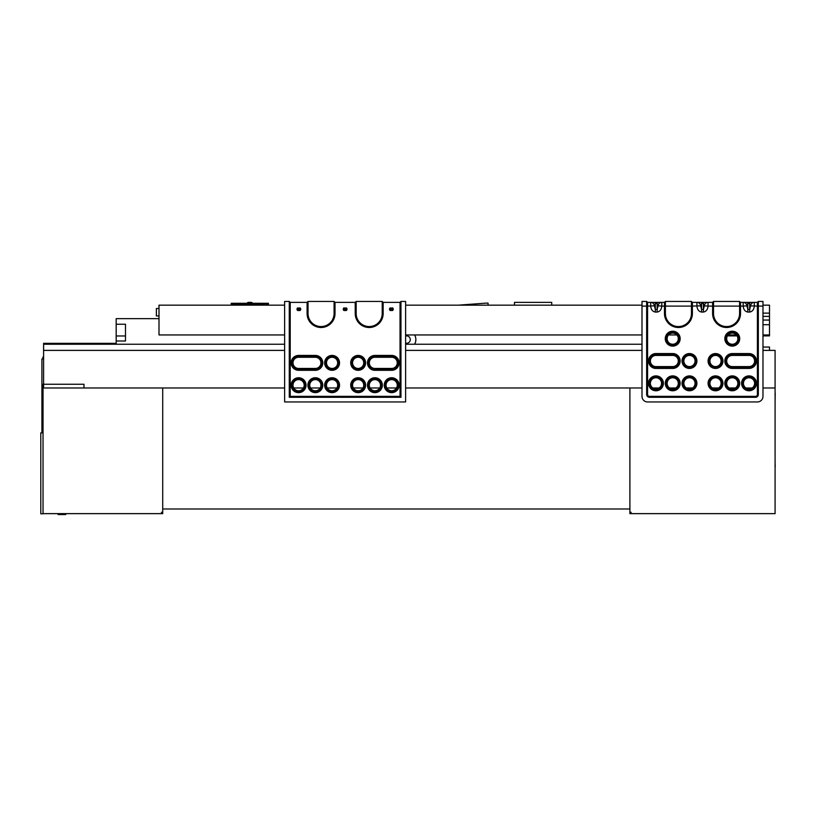 <?xml version="1.0" encoding="UTF-8"?>
<svg xmlns="http://www.w3.org/2000/svg" width="816" height="816" viewBox="0 0 816 816"><rect width="100%" height="100%" fill="white"/><g stroke="black" fill="none" stroke-linecap="round" stroke-linejoin="round"><path stroke-width="1.22" d="M665.264 338.671A7.446 7.446 0 0 0 676.433 345.117A7.446 7.446 0 0 0 676.433 332.214A7.446 7.446 0 0 0 665.264 338.671M666.193 338.671A6.518 6.518 0 0 0 675.964 344.311A6.518 6.518 0 0 0 675.964 333.02A6.518 6.518 0 0 0 666.193 338.671M724.832 338.671A7.446 7.446 0 0 0 735.991 345.117A7.446 7.446 0 0 0 735.991 332.214A7.446 7.446 0 0 0 724.832 338.671M725.761 338.671A6.518 6.518 0 0 0 735.532 344.311A6.518 6.518 0 0 0 735.532 333.02A6.518 6.518 0 0 0 725.761 338.671M749.027 367.516A6.518 6.518 0 0 0 755.545 360.998A6.518 6.518 0 0 0 749.027 354.491L732.278 354.491A6.518 6.518 0 0 0 725.761 360.998A6.518 6.518 0 0 0 732.278 367.516L749.027 367.516L749.027 368.444A7.446 7.446 0 0 0 756.473 360.998A7.446 7.446 0 0 0 749.027 353.552L732.278 353.552A7.446 7.446 0 0 0 724.832 360.998A7.446 7.446 0 0 0 732.278 368.444L749.027 368.444M724.832 383.336A7.446 7.446 0 0 0 735.991 389.783A7.446 7.446 0 0 0 735.991 376.89A7.446 7.446 0 0 0 724.832 383.336M725.761 383.336A6.518 6.518 0 0 0 735.532 388.977A6.518 6.518 0 0 0 735.532 377.696A6.518 6.518 0 0 0 725.761 383.336M741.581 383.336A7.446 7.446 0 0 0 752.75 389.783A7.446 7.446 0 0 0 752.75 376.89A7.446 7.446 0 0 0 741.581 383.336M742.509 383.336A6.518 6.518 0 0 0 752.281 388.977A6.518 6.518 0 0 0 752.281 377.696A6.518 6.518 0 0 0 742.509 383.336M708.074 383.336A7.446 7.446 0 0 0 719.243 389.783A7.446 7.446 0 0 0 719.243 376.89A7.446 7.446 0 0 0 708.074 383.336M709.012 383.336A6.518 6.518 0 0 0 718.784 388.977A6.518 6.518 0 0 0 718.784 377.696A6.518 6.518 0 0 0 709.012 383.336M708.074 360.998A7.446 7.446 0 0 0 719.243 367.445A7.446 7.446 0 0 0 719.243 354.552A7.446 7.446 0 0 0 708.074 360.998M709.012 360.998A6.518 6.518 0 0 0 718.784 366.639A6.518 6.518 0 0 0 718.784 355.358A6.518 6.518 0 0 0 709.012 360.998M682.023 360.998A7.446 7.446 0 0 0 693.182 367.445A7.446 7.446 0 0 0 693.182 354.552A7.446 7.446 0 0 0 682.023 360.998M682.951 360.998A6.518 6.518 0 0 0 692.723 366.639A6.518 6.518 0 0 0 692.723 355.358A6.518 6.518 0 0 0 682.951 360.998M682.023 383.336A7.446 7.446 0 0 0 693.182 389.783A7.446 7.446 0 0 0 693.182 376.89A7.446 7.446 0 0 0 682.023 383.336M682.951 383.336A6.518 6.518 0 0 0 692.723 388.977A6.518 6.518 0 0 0 692.723 377.696A6.518 6.518 0 0 0 682.951 383.336M665.264 383.336A7.446 7.446 0 0 0 676.433 389.783A7.446 7.446 0 0 0 676.433 376.89A7.446 7.446 0 0 0 665.264 383.336M666.193 383.336A6.518 6.518 0 0 0 675.964 388.977A6.518 6.518 0 0 0 675.964 377.696A6.518 6.518 0 0 0 666.193 383.336M672.71 367.516A6.518 6.518 0 0 0 679.228 360.998A6.518 6.518 0 0 0 672.71 354.491L655.962 354.491A6.518 6.518 0 0 0 649.444 360.998A6.518 6.518 0 0 0 655.962 367.516L672.71 367.516L672.71 368.444A7.446 7.446 0 0 0 680.156 360.998A7.446 7.446 0 0 0 672.71 353.552L655.962 353.552A7.446 7.446 0 0 0 648.516 360.998A7.446 7.446 0 0 0 655.962 368.444L672.71 368.444M648.516 383.336A7.446 7.446 0 0 0 659.685 389.783A7.446 7.446 0 0 0 659.685 376.89A7.446 7.446 0 0 0 648.516 383.336M649.444 383.336A6.518 6.518 0 0 0 659.216 388.977A6.518 6.518 0 0 0 659.216 377.696A6.518 6.518 0 0 0 649.444 383.336M726.689 338.671A5.579 5.579 0 0 0 735.063 343.505A5.579 5.579 0 0 0 735.063 333.836A5.579 5.579 0 0 0 726.689 338.671M667.131 338.671A5.579 5.579 0 0 0 675.505 343.505A5.579 5.579 0 0 0 675.505 333.836A5.579 5.579 0 0 0 667.131 338.671M732.278 377.757A5.579 5.579 0 0 0 727.433 386.131A5.579 5.579 0 0 0 737.113 386.131A5.579 5.579 0 0 0 732.278 377.757M749.027 377.757A5.579 5.579 0 0 0 744.192 386.131A5.579 5.579 0 0 0 753.862 386.131A5.579 5.579 0 0 0 749.027 377.757M715.52 377.757A5.579 5.579 0 0 0 710.685 386.131A5.579 5.579 0 0 0 720.355 386.131A5.579 5.579 0 0 0 715.52 377.757M689.459 377.757A5.579 5.579 0 0 0 684.624 386.131A5.579 5.579 0 0 0 694.304 386.131A5.579 5.579 0 0 0 689.459 377.757M672.71 377.757A5.579 5.579 0 0 0 667.876 386.131A5.579 5.579 0 0 0 677.545 386.131A5.579 5.579 0 0 0 672.71 377.757M655.962 377.757A5.579 5.579 0 0 0 651.127 386.131A5.579 5.579 0 0 0 660.797 386.131A5.579 5.579 0 0 0 655.962 377.757M689.459 355.419A5.579 5.579 0 0 0 684.624 363.793A5.579 5.579 0 0 0 694.304 363.793A5.579 5.579 0 0 0 689.459 355.419M715.52 355.419A5.579 5.579 0 0 0 710.685 363.793A5.579 5.579 0 0 0 720.355 363.793A5.579 5.579 0 0 0 715.52 355.419M692.386 302.369L692.386 313.538A13.964 13.964 0 0 1 678.422 327.502A13.964 13.964 0 0 1 664.469 313.538L664.469 306.092L661.807 306.092C661.439 309.58 659.899 311.579 657.166 312.059L655.309 312.059L655.309 302.369L650.678 302.369A3.723 3.713 -90 0 1 654.381 305.847L655.309 309.427L657.166 309.427L658.094 305.847L657.166 303.46L655.309 303.46L654.381 305.847L647.588 306.092L647.588 302.369L664.469 302.369L665.397 301.441L691.458 301.441L692.386 302.369L712.603 302.369L712.603 313.538A13.964 13.964 0 0 0 726.556 327.502A13.964 13.964 0 0 0 740.52 313.538L740.52 302.369L757.401 302.369L757.401 306.092L750.608 305.847L749.68 303.46L747.813 303.46L746.885 305.847L747.813 309.427L749.68 309.427L750.608 305.847A3.723 3.713 -90 0 1 754.31 302.369L749.68 302.369L749.68 312.059L747.813 312.059C745.09 311.579 743.549 309.58 743.182 306.092L746.885 305.847A3.723 3.713 -90 0 0 743.182 302.369L744.835 302.369M657.166 312.059L657.166 302.369L661.807 302.369A3.723 3.713 90 0 0 658.094 305.847L661.807 306.092L661.807 302.369M712.603 302.369L713.531 301.441L713.531 306.092L708.053 306.092C707.696 309.58 706.146 311.579 703.423 312.059L703.423 302.369L708.053 302.369A3.723 3.713 -90 0 0 704.351 305.847L703.423 303.46L701.566 303.46L700.638 305.847L701.566 309.427L703.423 309.427L704.351 305.847L708.053 306.092L708.053 302.369M699.7 302.369L696.925 302.369A3.723 3.713 -90 0 1 700.638 305.847L691.458 306.092L691.458 301.441M762.98 306.092L758.329 306.092L758.329 301.441L762.98 301.441L762.98 396.362A5.579 5.579 0 0 1 757.401 401.951L647.588 401.951A5.579 5.579 0 0 1 641.998 396.362L641.998 306.092L647.588 306.092L647.588 394.505A1.856 1.856 0 0 0 649.444 396.362L755.545 396.362A1.856 1.856 0 0 0 757.401 394.505L757.401 306.092L758.329 306.092L758.329 394.505A2.795 2.795 0 0 1 755.545 397.3L649.444 397.3A2.795 2.795 0 0 1 646.649 394.505L646.649 301.441L647.588 302.369M641.998 306.092L641.998 301.441L646.649 301.441M672.71 366.588A5.579 5.579 0 0 0 678.3 360.998A5.579 5.579 0 0 0 672.71 355.419L655.962 355.419A5.579 5.579 0 0 0 650.372 360.998A5.579 5.579 0 0 0 655.962 366.588L672.71 366.588M732.278 355.419A5.579 5.579 0 0 0 726.689 360.998A5.579 5.579 0 0 0 732.278 366.588L749.027 366.588A5.579 5.579 0 0 0 754.606 360.998A5.579 5.579 0 0 0 749.027 355.419L732.278 355.419M665.397 301.441L665.397 306.092L664.469 306.092L664.469 302.369M758.329 301.441L757.401 302.369M713.531 301.441L739.592 301.441L740.52 302.369M743.182 302.369L743.182 306.092L713.531 306.092L713.531 313.538A13.025 13.025 0 0 0 726.556 326.563A13.025 13.025 0 0 0 739.592 313.538L739.592 301.441M665.397 313.538A13.025 13.025 0 0 0 678.422 326.563A13.025 13.025 0 0 0 691.458 313.538L691.458 306.092L665.397 306.092L665.397 313.538L664.469 313.538M231.214 305.164L231.214 303.297L268.433 303.297L268.433 305.164M232.825 305.164L231.214 304.235L268.433 304.235L266.822 305.164M247.034 303.297A1.856 1.856 0 0 1 248.645 302.369L251.002 302.369A1.856 1.856 0 0 1 252.613 303.297M762.98 350.39L775.088 350.39L775.088 387.988L762.98 387.988L775.088 387.988L775.088 513.631L629.901 513.631L629.901 512.326L631.207 512.326L629.901 512.326M284.631 350.39L43.595 350.39L43.595 387.988L284.631 387.988M405.613 350.39L641.998 350.39M293.75 387.988L303.43 387.988M310.508 387.988L320.178 387.988M327.257 387.988L336.926 387.988M353.318 387.988L362.987 387.988M370.066 387.988L379.736 387.988M386.815 387.988L396.494 387.988M405.613 387.988L641.998 387.988L629.901 387.988L629.901 512.315M652.871 387.988L659.042 387.988L652.871 387.988M669.63 387.988L675.801 387.988L669.63 387.988M686.378 387.988L692.549 387.988L686.378 387.988M712.439 387.988L718.61 387.988L712.439 387.988M729.188 387.988L735.359 387.988L729.188 387.988M745.936 387.988L752.107 387.988L745.936 387.988M162.71 508.98L629.901 508.98M43.034 513.631L162.71 513.631L162.71 387.988L83.987 387.988L83.987 384.265L43.034 384.265L43.034 513.815L40.8 513.815L40.8 432.847L43.034 432.847M162.71 512.326L161.415 512.326L162.71 512.264M43.595 358.703L41.912 358.989L41.912 432.847M42.85 358.826L42.942 357.061L42.85 357.836L43.595 357.836M65.739 513.631L65.739 514.559L58.109 514.559L58.109 513.631M769.498 350.39L769.498 347.045L762.98 347.045L762.98 335.876L769.498 335.876L769.498 334.948L762.98 334.948M158.998 318.658L116.178 318.658L116.178 324.238L125.491 324.238L125.491 340.996L116.178 340.996L116.178 344.25M116.178 340.996L116.178 324.238M641.998 344.25L405.613 344.25M284.631 344.25L43.595 344.25L43.595 350.39M116.178 343.322L43.595 343.322L43.595 344.25M762.98 305.164L769.498 305.164L769.498 313.13L762.98 313.13M284.631 334.948L158.998 334.948L158.998 305.164L284.631 305.164M405.613 305.164L641.998 305.164M405.613 334.948L641.998 334.948M668.549 334.948L676.872 334.948M728.107 334.948L736.44 334.948M762.98 324.707L769.498 324.707L769.498 334.948M727.433 335.876L737.113 335.876M769.498 313.13L769.498 324.707M762.98 316.394L769.498 316.394M762.98 320.056L769.498 320.056M355.225 302.369L356.164 301.441L356.164 313.538A13.025 13.025 0 0 0 369.189 326.563A13.025 13.025 0 0 0 382.214 313.538L383.153 313.538A13.964 13.964 0 0 1 369.189 327.502A13.964 13.964 0 0 1 355.225 313.538L355.225 302.369L335.019 302.369L335.019 313.538A13.964 13.964 0 0 1 321.055 327.502A13.964 13.964 0 0 1 307.091 313.538L307.091 302.369L308.03 301.441L308.03 313.538A13.025 13.025 0 0 0 321.055 326.563A13.025 13.025 0 0 0 334.081 313.538L334.081 301.441L308.03 301.441M307.091 302.369L290.21 302.369L290.21 396.362L400.034 396.362L400.034 302.369L383.153 302.369L382.214 301.441L382.214 313.538M297.942 310.519A1.316 0.928 90 0 1 297.942 307.887A1.316 0.928 90 0 1 298.87 309.203A1.316 0.928 -90 0 1 300.727 309.203A1.316 0.928 -90 0 1 299.798 310.519L297.942 310.519L297.942 307.887M383.153 313.538L383.153 302.369M345.127 309.203A1.316 0.928 -90 0 1 346.984 309.203A1.316 0.928 -90 0 1 346.055 310.519L344.189 310.519A1.316 0.928 90 0 1 344.189 307.887A1.316 0.928 90 0 1 345.127 309.203M315.343 355.419L298.595 355.419A7.446 7.446 0 0 0 291.149 362.865A7.446 7.446 0 0 0 298.595 370.311L315.343 370.311A7.446 7.446 0 0 0 322.789 362.865A7.446 7.446 0 0 0 315.343 355.419L315.343 356.347L298.595 356.347A6.518 6.518 0 0 0 292.077 362.865A6.518 6.518 0 0 0 298.595 369.383L315.343 369.383A6.518 6.518 0 0 0 321.861 362.865A6.518 6.518 0 0 0 315.343 356.347M350.707 362.865A7.446 7.446 0 0 0 361.876 369.311A7.446 7.446 0 0 0 361.876 356.419A7.446 7.446 0 0 0 350.707 362.865M291.149 385.203A7.446 7.446 0 0 0 302.318 391.649A7.446 7.446 0 0 0 302.318 378.746A7.446 7.446 0 0 0 291.149 385.203M324.646 385.203A7.446 7.446 0 0 0 335.815 391.649A7.446 7.446 0 0 0 335.815 378.746A7.446 7.446 0 0 0 324.646 385.203M367.455 385.203A7.446 7.446 0 0 0 378.624 391.649A7.446 7.446 0 0 0 378.624 378.746A7.446 7.446 0 0 0 367.455 385.203M350.707 385.203A7.446 7.446 0 0 0 361.876 391.649A7.446 7.446 0 0 0 361.876 378.746A7.446 7.446 0 0 0 350.707 385.203M384.214 385.203A7.446 7.446 0 0 0 395.383 391.649A7.446 7.446 0 0 0 395.383 378.746A7.446 7.446 0 0 0 384.214 385.203M307.897 385.203A7.446 7.446 0 0 0 319.066 391.649A7.446 7.446 0 0 0 319.066 378.746A7.446 7.446 0 0 0 307.897 385.203M324.646 362.865A7.446 7.446 0 0 0 335.815 369.311A7.446 7.446 0 0 0 335.815 356.419A7.446 7.446 0 0 0 324.646 362.865M391.66 355.419L374.901 355.419A7.446 7.446 0 0 0 367.455 362.865A7.446 7.446 0 0 0 374.901 370.311L391.66 370.311A7.446 7.446 0 0 0 399.106 362.865A7.446 7.446 0 0 0 391.66 355.419L391.66 356.347L374.901 356.347A6.518 6.518 0 0 0 368.393 362.865A6.518 6.518 0 0 0 374.901 369.383L391.66 369.383A6.518 6.518 0 0 0 398.167 362.865A6.518 6.518 0 0 0 391.66 356.347M392.302 310.519A1.316 0.928 -90 0 0 392.302 307.887A1.316 0.928 -90 0 0 391.374 309.203A1.316 0.928 90 0 0 389.518 309.203A1.316 0.928 90 0 0 390.446 310.519L392.302 310.519L392.302 307.887M400.034 302.369L400.962 301.441L405.613 301.441L405.613 401.951L284.631 401.951L284.631 301.441L289.282 301.441L289.282 397.3L290.21 396.362M335.019 302.369L334.081 301.441M400.962 301.441L400.962 397.3L289.282 397.3M400.962 397.3L400.034 396.362M290.21 302.369L289.282 301.441M356.164 301.441L382.214 301.441M298.595 368.444L315.343 368.444A5.579 5.579 0 0 0 320.923 362.865A5.579 5.579 0 0 0 315.343 357.275L298.595 357.275A5.579 5.579 0 0 0 293.005 362.865A5.579 5.579 0 0 0 298.595 368.444M374.901 368.444L391.66 368.444A5.579 5.579 0 0 0 397.239 362.865A5.579 5.579 0 0 0 391.66 357.275L374.901 357.275A5.579 5.579 0 0 0 369.322 362.865A5.579 5.579 0 0 0 374.901 368.444M368.393 385.203A6.518 6.518 0 0 0 378.165 390.844A6.518 6.518 0 0 0 378.165 379.552A6.518 6.518 0 0 0 368.393 385.203M385.142 385.203A6.518 6.518 0 0 0 394.913 390.844A6.518 6.518 0 0 0 394.913 379.552A6.518 6.518 0 0 0 385.142 385.203M351.635 385.203A6.518 6.518 0 0 0 361.406 390.844A6.518 6.518 0 0 0 361.406 379.552A6.518 6.518 0 0 0 351.635 385.203M351.635 362.865A6.518 6.518 0 0 0 361.406 368.506A6.518 6.518 0 0 0 361.406 357.224A6.518 6.518 0 0 0 351.635 362.865M325.584 362.865A6.518 6.518 0 0 0 335.356 368.506A6.518 6.518 0 0 0 335.356 357.224A6.518 6.518 0 0 0 325.584 362.865M325.584 385.203A6.518 6.518 0 0 0 335.356 390.844A6.518 6.518 0 0 0 335.356 379.552A6.518 6.518 0 0 0 325.584 385.203M308.825 385.203A6.518 6.518 0 0 0 318.597 390.844A6.518 6.518 0 0 0 318.597 379.552A6.518 6.518 0 0 0 308.825 385.203M292.077 385.203A6.518 6.518 0 0 0 301.849 390.844A6.518 6.518 0 0 0 301.849 379.552A6.518 6.518 0 0 0 292.077 385.203M374.901 379.613A5.579 5.579 0 0 0 370.066 387.988A5.579 5.579 0 0 0 379.736 387.988A5.579 5.579 0 0 0 374.901 379.613M391.66 379.613A5.579 5.579 0 0 0 386.815 387.988A5.579 5.579 0 0 0 396.494 387.988A5.579 5.579 0 0 0 391.66 379.613M358.153 379.613A5.579 5.579 0 0 0 353.318 387.988A5.579 5.579 0 0 0 362.987 387.988A5.579 5.579 0 0 0 358.153 379.613M332.092 379.613A5.579 5.579 0 0 0 327.257 387.988A5.579 5.579 0 0 0 336.926 387.988A5.579 5.579 0 0 0 332.092 379.613M315.343 379.613A5.579 5.579 0 0 0 310.508 387.988A5.579 5.579 0 0 0 320.178 387.988A5.579 5.579 0 0 0 315.343 379.613M298.595 379.613A5.579 5.579 0 0 0 293.75 387.988A5.579 5.579 0 0 0 303.43 387.988A5.579 5.579 0 0 0 298.595 379.613M332.092 357.275A5.579 5.579 0 0 0 327.257 365.66A5.579 5.579 0 0 0 336.926 365.66A5.579 5.579 0 0 0 332.092 357.275M358.153 357.275A5.579 5.579 0 0 0 353.318 365.66A5.579 5.579 0 0 0 362.987 365.66A5.579 5.579 0 0 0 358.153 357.275M551.728 305.164L551.728 302.369L514.498 302.369L514.498 305.164M414.61 344.25A9.302 9.302 0 0 0 414.61 334.948M405.613 343.199A3.723 3.723 0 0 0 410.183 340.405A3.723 3.723 0 0 0 405.613 335.988M158.998 315.955L156.386 315.955L156.386 308.509L158.998 308.509M458.286 305.164L486.214 303.113L488.07 303.113L488.07 305.164M749.027 353.552L749.027 354.491M672.71 354.491L672.71 353.552M703.423 312.059L701.566 312.059C698.833 311.579 697.292 309.58 696.925 306.092L696.925 302.369M655.309 312.059C652.586 311.579 651.035 309.58 650.678 306.092L650.678 302.369M754.31 302.369L754.31 306.092C753.943 309.58 752.403 311.579 749.68 312.059M701.566 302.369L701.566 312.059M747.813 302.369L747.813 312.059M758.329 394.505L757.401 394.505M755.545 397.3L755.545 396.362M649.444 397.3L649.444 396.362M646.649 394.505L647.588 394.505M655.962 354.491L655.962 353.552M655.962 368.444L655.962 367.516M732.278 353.552L732.278 354.491M732.278 367.516L732.278 368.444M691.458 313.538L692.386 313.538M712.603 313.538L713.531 313.538M739.592 313.538L740.52 313.538M233.998 303.297L233.998 305.164M265.649 305.164L265.649 303.297M43.595 357.235L42.942 357.061M116.178 335.968L125.491 335.968M299.798 310.519L299.798 307.887M307.091 313.538L308.03 313.538M390.446 307.887L390.446 310.519M334.081 313.538L335.019 313.538M344.189 307.887L344.189 310.519M346.055 310.519L346.055 307.887M391.66 369.383L391.66 370.311M315.343 370.311L315.343 369.383M298.595 356.347L298.595 355.419M298.595 370.311L298.595 369.383M374.901 355.419L374.901 356.347M374.901 369.383L374.901 370.311M355.225 313.538L356.164 313.538M65.178 513.631L65.178 514.559M775.2 466.721L775.149 464.212M775.2 393.016L775.088 402.257M775.108 461.632L775.118 462.754"/></g></svg>
